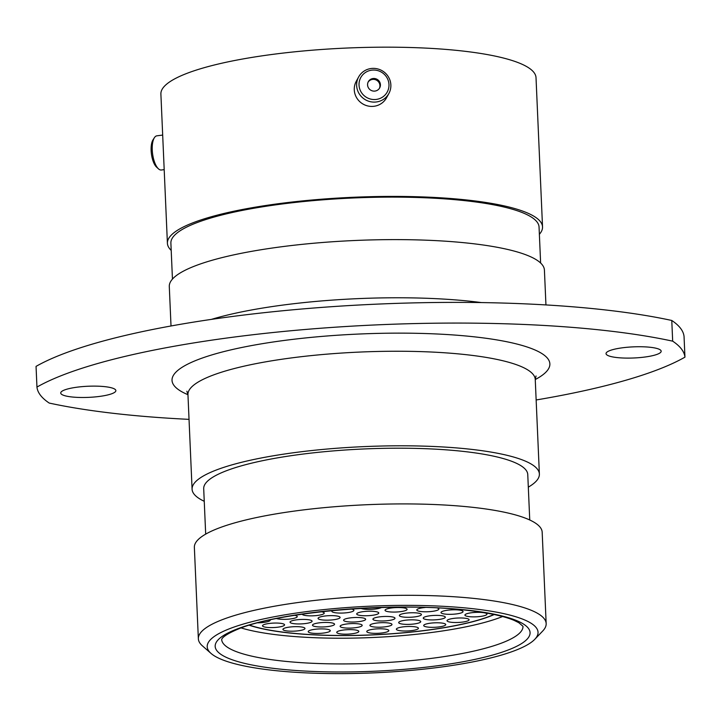 <?xml version="1.0" encoding="UTF-8"?>
<svg xmlns="http://www.w3.org/2000/svg" width="721" height="721" viewBox="0 0 721 721"><rect width="100%" height="100%" fill="white"/><g stroke="black" fill="none" stroke-linecap="round" stroke-linejoin="round"><path stroke-width="1.08" d="M437.16 607.947A11.04 2.226 -2.5 0 1 438.864 609.047A11.04 2.226 -2.5 0 1 432.843 611.3A11.04 2.226 -2.5 0 1 421.28 611.588A11.04 2.226 -2.5 0 1 416.801 610.011A11.04 2.226 -2.5 0 1 425.237 607.47M416.945 612.958A11.04 2.226 -2.5 0 1 421.415 614.544A11.04 2.226 -2.5 0 1 415.395 616.797A11.04 2.226 -2.5 0 1 403.832 617.095A11.04 2.226 -2.5 0 1 399.362 615.509A11.04 2.226 -2.5 0 1 405.373 613.256A11.04 2.226 -2.5 0 1 416.945 612.958M390.521 616.653A11.04 2.226 -2.5 0 1 395 618.239A11.04 2.226 -2.5 0 1 388.98 620.493A11.04 2.226 -2.5 0 1 377.416 620.781A11.04 2.226 -2.5 0 1 372.937 619.204A11.04 2.226 -2.5 0 1 378.958 616.942A11.04 2.226 -2.5 0 1 390.521 616.653M361.176 617.69A11.04 2.226 -2.5 0 1 365.655 619.276A11.04 2.226 -2.5 0 1 359.635 621.529A11.04 2.226 -2.5 0 1 348.072 621.826A11.04 2.226 -2.5 0 1 343.602 620.24A11.04 2.226 -2.5 0 1 349.613 617.978A11.04 2.226 -2.5 0 1 361.176 617.69M335.635 615.833A11.04 2.226 -2.5 0 1 340.114 617.419A11.04 2.226 -2.5 0 1 334.093 619.681A11.04 2.226 -2.5 0 1 322.53 619.97A11.04 2.226 -2.5 0 1 318.051 618.384A11.04 2.226 -2.5 0 1 324.071 616.131A11.04 2.226 -2.5 0 1 335.635 615.833M321.296 611.732A11.04 2.226 -2.5 0 1 324.225 613.102A11.04 2.226 -2.5 0 1 318.204 615.355A11.04 2.226 -2.5 0 1 306.641 615.653A11.04 2.226 -2.5 0 1 302.18 614.175M482.493 612.535A11.04 2.226 -2.5 0 1 486.972 614.121A11.04 2.226 -2.5 0 1 480.952 616.374A11.04 2.226 -2.5 0 1 469.389 616.662A11.04 2.226 -2.5 0 1 464.91 615.085A11.04 2.226 -2.5 0 1 470.93 612.823A11.04 2.226 -2.5 0 1 482.493 612.535M464.612 618.167A11.04 2.226 -2.5 0 1 469.083 619.754A11.04 2.226 -2.5 0 1 463.071 622.016A11.04 2.226 -2.5 0 1 451.508 622.304A11.04 2.226 -2.5 0 1 447.029 620.718A11.04 2.226 -2.5 0 1 453.049 618.465A11.04 2.226 -2.5 0 1 464.612 618.167M441.27 622.989A11.04 2.226 -2.5 0 1 445.749 624.566A11.04 2.226 -2.5 0 1 439.729 626.828A11.04 2.226 -2.5 0 1 428.166 627.117A11.04 2.226 -2.5 0 1 423.696 625.531A11.04 2.226 -2.5 0 1 429.707 623.277A11.04 2.226 -2.5 0 1 441.27 622.989M413.944 626.675A11.04 2.226 -2.5 0 1 418.423 628.261A11.04 2.226 -2.5 0 1 412.403 630.514A11.04 2.226 -2.5 0 1 400.84 630.803A11.04 2.226 -2.5 0 1 396.361 629.226A11.04 2.226 -2.5 0 1 402.381 626.964A11.04 2.226 -2.5 0 1 413.944 626.675M384.347 629A11.04 2.226 -2.5 0 1 388.817 630.587A11.04 2.226 -2.5 0 1 382.797 632.849A11.04 2.226 -2.5 0 1 371.234 633.137A11.04 2.226 -2.5 0 1 366.764 631.551A11.04 2.226 -2.5 0 1 372.784 629.298A11.04 2.226 -2.5 0 1 384.347 629M354.326 629.83A11.04 2.226 -2.5 0 1 358.806 631.416A11.04 2.226 -2.5 0 1 352.785 633.669A11.04 2.226 -2.5 0 1 341.222 633.966A11.04 2.226 -2.5 0 1 336.743 632.38A11.04 2.226 -2.5 0 1 342.763 630.127A11.04 2.226 -2.5 0 1 354.326 629.83M325.784 629.1A11.04 2.226 -2.5 0 1 330.263 630.686A11.04 2.226 -2.5 0 1 324.243 632.948A11.04 2.226 -2.5 0 1 312.68 633.236A11.04 2.226 -2.5 0 1 308.209 631.65A11.04 2.226 -2.5 0 1 314.221 629.397A11.04 2.226 -2.5 0 1 325.784 629.1M300.513 626.864A11.04 2.226 -2.5 0 1 304.983 628.451A11.04 2.226 -2.5 0 1 298.972 630.704A11.04 2.226 -2.5 0 1 287.4 630.992A11.04 2.226 -2.5 0 1 282.929 629.415A11.04 2.226 -2.5 0 1 288.95 627.153A11.04 2.226 -2.5 0 1 300.513 626.864M280.09 623.25A11.04 2.226 -2.5 0 1 284.561 624.837A11.04 2.226 -2.5 0 1 278.549 627.099A11.04 2.226 -2.5 0 1 266.977 627.387A11.04 2.226 -2.5 0 1 262.507 625.801A11.04 2.226 -2.5 0 1 268.527 623.548A11.04 2.226 -2.5 0 1 280.09 623.25M270.213 619.862A11.04 2.226 -2.5 0 1 270.276 620.087A11.04 2.226 -2.5 0 1 257.794 622.836M458.583 609.993A11.04 2.226 -2.5 0 1 463.053 611.579A11.04 2.226 -2.5 0 1 457.042 613.832A11.04 2.226 -2.5 0 1 445.47 614.13A11.04 2.226 -2.5 0 1 441 612.544A11.04 2.226 -2.5 0 1 447.02 610.29A11.04 2.226 -2.5 0 1 458.583 609.993M402.624 607.74A11.04 2.226 -2.5 0 1 407.104 609.317A11.04 2.226 -2.5 0 1 401.083 611.579A11.04 2.226 -2.5 0 1 389.52 611.868A11.04 2.226 -2.5 0 1 385.041 610.281A11.04 2.226 -2.5 0 1 391.061 608.028A11.04 2.226 -2.5 0 1 402.624 607.74M374.289 611.417A11.04 2.226 -2.5 0 1 378.768 613.003A11.04 2.226 -2.5 0 1 372.748 615.256A11.04 2.226 -2.5 0 1 361.185 615.554A11.04 2.226 -2.5 0 1 356.706 613.968A11.04 2.226 -2.5 0 1 362.726 611.705A11.04 2.226 -2.5 0 1 374.289 611.417M351.271 609.02A11.04 2.226 -2.5 0 1 353.903 610.336A11.04 2.226 -2.5 0 1 347.892 612.589A11.04 2.226 -2.5 0 1 336.328 612.877A11.04 2.226 -2.5 0 1 331.849 611.291A11.04 2.226 -2.5 0 1 332.363 610.579M440.837 615.59A11.04 2.226 -2.5 0 1 445.317 617.176A11.04 2.226 -2.5 0 1 439.296 619.429A11.04 2.226 -2.5 0 1 427.733 619.718A11.04 2.226 -2.5 0 1 423.263 618.14A11.04 2.226 -2.5 0 1 429.274 615.878A11.04 2.226 -2.5 0 1 440.837 615.59M416.269 620.042A11.04 2.226 -2.5 0 1 420.74 621.628A11.04 2.226 -2.5 0 1 414.719 623.881A11.04 2.226 -2.5 0 1 403.156 624.179A11.04 2.226 -2.5 0 1 398.686 622.593A11.04 2.226 -2.5 0 1 404.697 620.33A11.04 2.226 -2.5 0 1 416.269 620.042M387.519 622.872A11.04 2.226 -2.5 0 1 391.99 624.458A11.04 2.226 -2.5 0 1 385.978 626.711A11.04 2.226 -2.5 0 1 374.406 627.009A11.04 2.226 -2.5 0 1 369.936 625.422A11.04 2.226 -2.5 0 1 375.956 623.16A11.04 2.226 -2.5 0 1 387.519 622.872M357.715 623.773A11.04 2.226 -2.5 0 1 362.185 625.359A11.04 2.226 -2.5 0 1 356.174 627.612A11.04 2.226 -2.5 0 1 344.602 627.91A11.04 2.226 -2.5 0 1 340.132 626.324A11.04 2.226 -2.5 0 1 346.152 624.062A11.04 2.226 -2.5 0 1 357.715 623.773M330.083 622.647A11.04 2.226 -2.5 0 1 334.553 624.233A11.04 2.226 -2.5 0 1 328.542 626.486A11.04 2.226 -2.5 0 1 316.979 626.783A11.04 2.226 -2.5 0 1 312.499 625.197A11.04 2.226 -2.5 0 1 318.52 622.935A11.04 2.226 -2.5 0 1 330.083 622.647M307.615 619.618A11.04 2.226 -2.5 0 1 312.094 621.205A11.04 2.226 -2.5 0 1 306.074 623.458A11.04 2.226 -2.5 0 1 294.51 623.746A11.04 2.226 -2.5 0 1 290.04 622.16A11.04 2.226 -2.5 0 1 296.052 619.907A11.04 2.226 -2.5 0 1 307.615 619.618M294.718 615.301A11.04 2.226 -2.5 0 1 297.232 616.59A11.04 2.226 -2.5 0 1 291.212 618.852A11.04 2.226 -2.5 0 1 279.649 619.141A11.04 2.226 -2.5 0 1 276.522 618.546M381.499 607.506A11.04 2.226 -2.5 0 1 364.655 609.2A11.04 2.226 -2.5 0 1 360.996 608.398M494.236 614.544A137.981 27.822 -2.5 0 1 289.292 632.966A137.981 27.822 -2.5 0 1 249.304 625.242M158.431 168.813L156.538 167.083A15.078 5.777 -97.4 0 1 151.825 156.394A15.078 5.777 -97.4 0 1 153.005 139.865L154.384 137.711A17.241 6.606 82.6 0 0 153.041 156.601A17.241 6.606 82.6 0 0 158.431 168.813A17.241 6.606 82.6 0 0 161.351 170.003L164.19 169.633M162.685 135.07L156.908 135.818A17.241 6.606 82.6 0 0 154.384 137.711M71.911 396.974A27.596 5.561 177.5 0 0 100.823 396.244A27.596 5.561 177.5 0 0 115.865 390.602A27.596 5.561 177.5 0 0 104.68 386.636A27.596 5.561 177.5 0 0 75.768 387.366A27.596 5.561 177.5 0 0 60.726 393.008A27.596 5.561 177.5 0 0 71.911 396.974M617.221 357.589A27.596 5.561 177.5 0 0 646.133 356.859A27.596 5.561 177.5 0 0 661.175 351.217A27.596 5.561 177.5 0 0 649.991 347.252A27.596 5.561 177.5 0 0 621.078 347.982A27.596 5.561 177.5 0 0 606.037 353.623A27.596 5.561 177.5 0 0 617.221 357.589M600.133 309.372A369.368 74.479 -2.5 0 1 671.774 320.466L672.675 341.159A369.368 74.479 177.5 0 0 601.035 330.065A369.368 74.479 177.5 0 0 36.951 387.069L36.05 366.385A369.368 74.479 -2.5 0 1 600.133 309.372M470.93 608.497A165.578 33.391 177.5 0 0 282.614 615.229A165.578 33.391 177.5 0 0 211.046 653.433A165.578 33.391 177.5 0 0 274.322 670.494A165.578 33.391 177.5 0 0 534.802 639.293A165.578 33.391 177.5 0 0 470.93 608.497M211.046 653.433L202.394 645.836A174.067 35.104 -2.5 0 1 198.356 638.779A174.067 35.104 -2.5 0 1 293.249 603.198A174.067 35.104 -2.5 0 1 475.608 598.601A174.067 35.104 -2.5 0 1 546.167 623.593A174.067 35.104 -2.5 0 1 542.76 630.974L534.802 639.293M198.356 638.779L194.364 547.383A174.067 35.104 -2.5 0 1 289.256 511.802A174.067 35.104 -2.5 0 1 471.615 507.205A174.067 35.104 -2.5 0 1 542.174 532.197L546.167 623.593M205.683 534.126L203.701 488.703A162.18 32.706 -2.5 0 1 292.113 455.546A162.18 32.706 -2.5 0 1 462.026 451.265A162.18 32.706 -2.5 0 1 527.763 474.553L529.746 519.976M204.25 501.293A173.815 35.05 -2.5 0 1 192.083 489.208A173.815 35.05 -2.5 0 1 286.832 453.68A173.815 35.05 -2.5 0 1 468.929 449.084A173.815 35.05 -2.5 0 1 539.38 474.039A173.815 35.05 -2.5 0 1 528.313 487.144M171.012 325.973L169.291 286.498A187.739 37.862 -2.5 0 1 271.637 248.123A187.739 37.862 -2.5 0 1 468.317 243.157A187.739 37.862 -2.5 0 1 544.418 270.114L545.941 304.929M172.454 279.09L170.886 243.139A184.261 37.159 -2.5 0 1 271.33 205.476A184.261 37.159 -2.5 0 1 464.369 200.609A184.261 37.159 -2.5 0 1 539.056 227.061L540.624 263.021M171.201 250.385A187.739 37.862 -2.5 0 1 167.407 243.283A187.739 37.862 -2.5 0 1 269.744 204.908A187.739 37.862 -2.5 0 1 466.433 199.951A187.739 37.862 -2.5 0 1 542.534 226.908A187.739 37.862 -2.5 0 1 539.371 234.307M167.407 243.283L160.891 94.054A187.739 37.862 -2.5 0 1 263.228 55.679A187.739 37.862 -2.5 0 1 459.917 50.722A187.739 37.862 -2.5 0 1 536.018 77.679L542.534 226.908M671.774 320.466A324.369 65.404 -2.5 0 1 684.049 336.464L684.95 357.156A324.369 65.404 -2.5 0 0 672.675 341.159M189.028 419.361A369.368 74.479 177.5 0 1 49.226 403.066A324.369 65.404 -2.5 0 1 36.951 387.069M536.154 399.975A369.368 74.479 177.5 0 0 684.95 357.156M359.896 79.481A15.078 14.663 28.7 0 0 368.936 98.561A15.078 14.663 28.7 0 0 388.096 90.116A15.078 14.663 28.7 0 0 379.066 71.028A15.078 14.663 28.7 0 0 359.896 79.481M389.872 91.315A17.241 16.754 -151.3 0 1 388.871 93.514A17.241 16.754 -151.3 0 1 366.818 100.498A17.241 16.754 -151.3 0 1 357.634 79.166A17.241 16.754 -151.3 0 1 358.634 76.958A17.241 16.754 -151.3 0 1 380.688 69.982A17.241 16.754 -151.3 0 1 389.872 91.315M380.048 87.079A6.471 6.291 28.7 0 0 368.323 81.689A6.471 6.291 28.7 0 0 371.396 90.522A6.471 6.291 28.7 0 0 380.048 87.079M379.408 88.341A6.471 6.291 28.7 0 0 368.098 82.14M388.871 93.514L386.519 97.822A17.241 16.754 -151.3 0 1 364.456 104.806A17.241 16.754 -151.3 0 1 355.273 83.465A17.241 16.754 -151.3 0 1 356.273 81.266L358.634 76.958M493.939 614.49A137.558 27.74 -2.5 0 1 289.545 632.885A137.558 27.74 -2.5 0 1 249.592 625.152M502.573 616.536A150.806 30.408 -2.5 0 1 281.677 635.363A150.806 30.408 -2.5 0 1 241.175 627.955M211.397 319.385A187.739 37.862 -2.5 0 1 470.858 301.324A187.739 37.862 -2.5 0 1 481.403 302.577M536.036 375.974L535.252 379.489A173.815 35.05 177.5 0 0 464.802 354.534A173.815 35.05 177.5 0 0 282.704 359.121A173.815 35.05 177.5 0 0 187.956 394.648L186.865 391.215M187.956 394.702A189.1 38.132 -2.5 0 1 243.031 347.234A189.1 38.132 -2.5 0 1 473.219 336.716A189.1 38.132 -2.5 0 1 535.261 379.534M221.671 639.464A150.806 30.408 177.5 0 0 282.803 661.076A150.806 30.408 177.5 0 0 440.711 657.11A150.806 30.408 177.5 0 0 522.995 626.306L518.796 622.692L514.163 620.402C503.817 616.013 487.486 612.58 465.18 610.101C394.369 601.674 277.423 611.877 237.272 629.451C220.491 636.607 221.906 639.851 221.671 639.482L221.671 639.428M279.063 668.998A157.602 31.778 -2.5 0 1 245.987 625.9A157.602 31.778 -2.5 0 1 466.19 609.993A157.602 31.778 -2.5 0 1 499.265 653.091A157.602 31.778 -2.5 0 1 279.063 668.998M192.083 489.208L187.956 394.648M539.38 474.039L535.252 379.489"/></g></svg>
